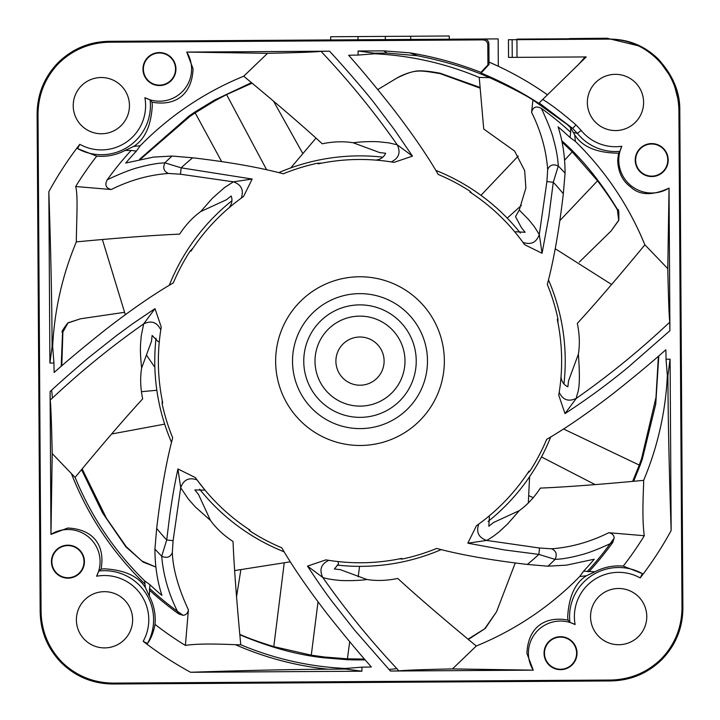 <?xml version="1.0" encoding="UTF-8"?>
<svg xmlns="http://www.w3.org/2000/svg" width="720" height="720" viewBox="0 0 720 720"><rect width="100%" height="100%" fill="white"/><g stroke="black" fill="none" stroke-linecap="round" stroke-linejoin="round"><path stroke-width="1.08" d="M278.784 172.629A205.236 205.236 0 0 1 382.833 157.158M435.852 170.415A205.236 205.236 0 0 1 520.371 233.046M548.487 279.9A205.236 205.236 0 0 1 563.967 383.958M550.71 436.968A205.236 205.236 0 0 1 488.07 521.496M441.216 549.603A205.236 205.236 0 0 1 337.167 565.083M284.148 551.826A205.236 205.236 0 0 1 199.62 489.195M171.513 442.332A205.236 205.236 0 0 1 156.033 338.283M169.29 285.264A205.236 205.236 0 0 1 231.921 200.745M240.588 634.734C248.4 638.226 259.47 642.186 273.798 646.623L311.283 655.164L324.387 657L347.229 658.818L347.193 659.7L324.288 657.828C297.99 655.056 270.045 647.451 240.462 635.022L239.814 634.374M364.536 659.079L347.229 658.818M324.387 657L324.288 657.828M239.841 634.734L240.462 635.022M236.547 596.763L240.786 570.177M632.664 481.356L639.18 465.255L640.008 465.561L633.636 481.275M658.395 356.202L655.974 397.566L641.547 458.685L639.18 465.255M555.21 248.724L611.613 284.49M641.547 458.685L642.357 459.036L655.74 404.109L658.8 355.851M642.357 459.036L640.008 465.561M579.321 262.062L611.055 231.012L618.696 220.275L617.427 209.952C613.152 202.536 606.528 192.816 597.555 180.81L572.247 151.866L562.158 142.155M377.793 89.559L396.819 78.111C415.431 68.94 418.599 70.137 440.082 73.602L480.213 88.173M290.745 167.913L315.999 138.114M480.15 87.489L440.181 73.224C427.941 70.947 419.535 70.317 414.954 71.316C408.51 72.603 402.471 74.862 396.819 78.111M252.072 83.169L226.575 94.599L214.893 100.818L195.345 112.77L194.859 112.041L214.479 100.089L251.469 82.674M140.679 159.03L189.576 116.694L195.345 112.77M154.854 367.281L146.583 355.311M125.334 314.748L102.393 239.526M189.576 116.694L189.126 115.938L139.635 159.246M189.126 115.938L194.859 112.041M81.549 469.647L102.564 512.91L125.91 546.903L143.217 562.131L155.916 567.054L141.885 561.033L126.207 546.651L106.488 518.319L82.152 468.927M290.295 561.816L234.621 570.582M61.794 365.868L62.883 332.109L67.923 323.01L80.415 318.807L124.335 312.345M80.415 318.807L67.842 322.893C62.721 329.661 60.966 332.712 62.559 332.073L61.191 366.39M214.893 100.818L214.479 100.089M561.87 140.76L563.292 142.065C582.939 159.768 601.074 182.34 617.697 209.79C618.615 208.341 618.993 211.842 618.822 220.311L611.055 231.012M562.716 142.677L563.292 142.065M354.204 659.034L354.123 659.916L347.193 659.7M354.123 659.916L365.265 659.925M468.369 639.432L485.298 628.425L496.557 611.721L484.722 628.749L468.054 639.171M529.587 476.712L528.309 503.055M515.241 562.995L496.557 611.721M335.898 361.116A24.102 24.102 0 0 0 360 385.218A24.102 24.102 0 0 0 384.102 361.116A24.102 24.102 0 0 0 360 337.014A24.102 24.102 0 0 0 335.898 361.116M303.777 359.712A56.232 56.232 0 0 1 360.702 304.884A56.232 56.232 0 0 1 416.214 362.52A56.232 56.232 0 0 1 359.298 417.348A56.232 56.232 0 0 1 303.777 359.712M585.072 56.934L579.033 63.936M640.908 46.422L607.041 38.232L569.493 38.574L568.611 39.357L569.493 38.574M679.797 110.097L682.884 608.157L681.993 608.157L678.906 110.106L679.797 110.097C680.031 91.854 672.696 74.682 657.774 58.59L673.074 80.118L679.617 105.633M576.378 66.537L568.926 73.827M489.024 63.162L489.024 64.494L481.068 73.053C501.561 81.522 520.785 91.611 538.758 103.32L586.215 56.925L508.545 57.402L508.428 39.726L608.634 39.114C626.922 39.258 642.726 45.603 656.037 58.149L657.675 59.733C671.283 73.773 678.357 90.567 678.906 110.106M657.153 59.229L657.774 58.59L657.315 58.149C644.004 45.594 628.2 39.249 609.912 39.105L608.634 39.114L609.912 39.105M680.436 213.102L680.409 209.772M680.472 218.961L680.463 217.539M682.299 514.953L682.263 508.491M682.209 500.292L682.209 499.347M611.037 680.913C630.846 680.508 647.838 673.344 662.022 659.421C675.648 645.075 682.605 627.984 682.884 608.157C682.722 627.993 675.765 645.075 662.022 659.421C647.874 673.2 630.891 680.373 611.064 680.94L611.091 680.04C630.603 679.455 647.361 672.372 661.383 658.791C674.82 644.589 681.687 627.705 681.993 608.157M112.95 683.991C93.123 683.838 76.041 676.89 61.695 663.138C76.059 676.782 93.159 683.739 113.004 684L611.064 680.94M547.47 94.806C529.11 81.891 509.625 70.983 489.015 62.082L498.321 66.267L498.15 38.907L108.99 41.319C89.181 41.832 72.18 48.996 57.978 62.811C72.153 48.888 89.154 41.724 108.963 41.328M481.068 73.053L480.933 72.378L487.926 64.863L489.024 64.494L488.898 43.785C488.583 40.851 486.963 39.249 484.056 38.997C486.981 39.267 488.601 40.86 488.898 43.785L487.8 44.676L487.926 64.863M542.691 99.468C551.196 104.544 562.284 113.013 575.955 124.875L581.139 130.392A44.271 44.271 179.6 0 0 621.81 146.268L619.911 151.344A49.086 49.086 -154.8 0 1 577.395 133.425L572.688 128.412L532.935 99.999L531.594 112.356C540.882 131.031 546.237 150.111 547.668 169.596L546.903 181.593L539.289 234.495L534.312 226.611L528.516 219.456L519.264 210.033L515.52 216.63L521.424 227.664L525.132 232.281L515.664 231.741L514.989 232.128L516.78 234.306M519.264 210.033L525.87 188.028L524.673 170.676L514.629 151.101L483.732 129.006L479.232 77.427L489.654 77.67C510.588 87.345 525.015 94.788 532.935 99.999M489.654 77.67C468.927 68.517 444.843 61.209 417.411 55.737L387.09 53.082L383.67 50.868L410.013 52.875L417.411 55.737M410.013 52.875C434.223 56.844 457.866 63.351 480.933 72.378M113.004 684L113.049 683.109L611.091 680.04M113.049 683.109C93.474 682.83 76.563 675.963 62.325 662.499C48.744 648.486 41.661 631.719 41.076 612.216L38.007 114.165C38.286 94.59 45.153 77.688 58.617 63.441C72.657 49.833 89.451 42.75 108.999 42.21L108.99 41.319M487.8 44.676C487.512 41.778 485.901 40.176 482.967 39.888L108.999 42.21M479.223 77.463A307.692 307.692 173.7 0 0 374.544 53.775L374.382 53.199L358.074 51.021L383.67 50.868M358.074 51.021L358.101 55.08A306.045 306.045 -6.3 0 0 348.651 55.278C360.837 68.94 375.354 86.373 392.193 107.595C411.867 133.092 427.203 155.376 438.219 174.447A202.401 202.401 32.1 0 1 469.953 191.187L469.962 192.096A201.645 201.645 179.6 0 1 524.61 244.665L542.061 253.278L548.829 216.648L553.284 182.259L558.288 166.014C557.847 157.95 556.209 148.878 553.365 138.816C552.24 133.587 548.64 124.29 542.574 110.925L541.242 108.315A311.067 311.067 41.3 0 1 570.69 132.282L570.663 127.827L567.837 125.118M558.981 393.786L558.747 395.172A201.645 201.645 179.6 0 0 557.271 319.356L557.91 318.717A202.401 202.401 80 0 0 547.308 284.427C553.707 260.532 559.044 230.31 563.328 193.77A263.34 263.34 179.6 0 0 553.284 182.259L546.903 181.593M558.747 395.172L564.993 413.604C587.808 398.709 609.03 383.112 628.677 366.804L669.915 330.714L669.033 188.091C652.401 195.84 639.612 195.471 630.648 186.975C622.458 180.972 618.138 172.071 617.697 160.281L618.57 153.189C596.799 152.955 582.156 146.808 574.659 134.748L575.397 141.399L570.051 137.529L570.69 132.282M621.81 146.268A32.94 32.94 45.7 0 0 669.033 188.091L667.782 268.659C668.457 299.484 669.123 317.331 669.789 322.2L669.915 330.714M101.16 77.517A28.116 28.116 -0.4 0 1 129.447 105.462A28.116 28.116 -0.4 0 1 101.511 133.758A28.116 28.116 -0.4 0 1 73.215 105.813A28.116 28.116 -0.4 0 1 101.16 77.517M283.311 173.808C259.407 167.409 229.194 162.072 192.654 157.788A263.34 263.34 179.6 0 0 181.143 167.832L252.171 179.046L243.54 196.506A201.645 201.645 179.6 0 0 190.98 251.154L190.071 251.163A202.401 202.401 -73.5 0 0 173.322 282.897C154.251 293.913 131.967 309.249 106.47 328.923C85.257 345.762 67.815 360.279 54.162 372.465A306.045 306.045 -6.3 0 1 53.955 363.015L49.905 363.042L48.843 191.709A354.285 354.285 109.8 0 1 79.794 144.315A44.271 44.271 179.6 0 0 144.882 97.695A32.13 32.13 -49.5 0 0 186.741 52.083L329.589 51.201L330.957 52.713C341.559 64.125 364.005 89.82 374.148 102.87L394.317 129.582L412.479 156.123L394.047 162.369A201.645 201.645 179.6 0 0 318.24 163.845L317.592 163.206A202.401 202.401 -23 0 0 283.311 173.808M159.561 85.545A16.488 16.488 89.2 0 1 142.965 69.156A16.488 16.488 89.2 0 1 159.354 52.569A16.488 16.488 -89.9 0 1 175.941 68.958A16.488 16.488 -89.9 0 1 159.561 85.545L159.552 85.122A16.065 16.065 90.1 0 0 175.527 68.958A16.065 16.065 90.1 0 0 159.354 52.992A16.065 16.065 -90.8 0 0 143.388 69.156A16.065 16.065 -90.8 0 0 159.552 85.122M546.678 439.344C565.74 428.328 588.024 412.983 613.521 393.318C634.743 376.47 652.176 361.962 665.838 349.767A306.045 306.045 -6.3 0 1 666.036 359.226L670.095 359.199L671.148 530.532A354.285 354.285 -69.3 0 1 640.197 577.926A44.271 44.271 179.6 0 0 575.109 624.546A32.13 32.13 134.5 0 0 533.25 670.149L390.411 671.04L354.618 630.171L332.802 602.388C325.863 593.37 317.439 581.283 307.512 566.118L325.944 559.863A201.645 201.645 179.6 0 0 401.76 558.396L402.399 559.026A202.401 202.401 164.5 0 0 436.689 548.433C460.584 554.823 490.806 560.16 527.346 564.444A263.34 263.34 179.7 0 0 538.857 554.4L504.576 549.954L467.838 543.186L476.451 525.735A201.645 201.645 179.6 0 0 529.02 471.087L529.929 471.078A202.401 202.401 124.5 0 0 546.678 439.344M281.772 547.794C292.788 566.865 308.133 589.149 327.798 614.646C344.646 635.859 359.154 653.301 371.349 666.954A306.045 306.045 179.6 0 1 361.89 667.161L361.917 671.211L190.584 672.273A354.285 354.285 21.7 0 1 143.19 641.322A44.271 44.271 179.6 0 0 96.579 576.234A32.13 32.13 -139.3 0 0 50.967 534.375L50.085 391.527L51.633 390.123C67.617 375.417 87.264 358.713 89.397 357.021L116.442 335.646L132.417 323.892L154.998 308.637L161.253 327.069A201.645 201.645 179.6 0 0 162.729 402.876L162.09 403.524A202.401 202.401 -116.6 0 0 172.683 437.805C166.293 461.709 160.956 491.922 156.672 528.462A263.34 263.34 179.6 0 0 166.716 539.973L169.848 514.611C173.493 489.996 175.086 482.562 177.93 468.963L195.381 477.576A201.645 201.645 179.6 0 0 250.038 530.145L250.038 531.045A202.401 202.401 -157.1 0 0 281.772 547.794M360.522 445.473A84.357 84.357 -0.4 0 1 275.643 361.638A84.357 84.357 -0.4 0 1 359.478 276.768A84.357 84.357 -0.4 0 1 444.348 360.594A84.357 84.357 -0.4 0 1 360.522 445.473M668.205 159.975A16.488 16.488 -0.4 0 1 651.816 176.562A16.488 16.488 -0.4 0 1 635.229 160.173A16.488 16.488 179.6 0 1 651.609 143.586A16.488 16.488 179.6 0 1 668.205 159.975L667.782 159.975A16.065 16.065 -0.4 0 0 651.618 144.009A16.065 16.065 -0.4 0 0 635.652 160.173A16.065 16.065 179.6 0 0 651.816 176.139A16.065 16.065 179.6 0 0 667.782 159.975M615.654 130.572A28.116 28.116 -0.4 0 1 587.358 102.627A28.116 28.116 -0.4 0 1 615.303 74.34A28.116 28.116 -0.4 0 1 643.599 102.285A28.116 28.116 -0.4 0 1 615.654 130.572M560.439 636.696A16.488 16.488 -89.9 0 1 577.026 653.076A16.488 16.488 -89.9 0 1 560.637 669.672A16.488 16.488 89.2 0 1 544.05 653.283A16.488 16.488 89.2 0 1 560.439 636.696L560.439 637.119A16.065 16.065 -90.8 0 0 544.473 653.283A16.065 16.065 -90.8 0 0 560.637 669.249A16.065 16.065 90.1 0 0 576.603 653.085A16.065 16.065 90.1 0 0 560.439 637.119M618.84 644.715A28.116 28.116 -0.4 0 1 590.544 616.77A28.116 28.116 -0.4 0 1 618.489 588.483A28.116 28.116 -0.4 0 1 646.776 616.428A28.116 28.116 -0.4 0 1 618.84 644.715M84.42 561.555A16.488 16.488 -0.4 0 1 68.04 578.151A16.488 16.488 -0.4 0 1 51.444 561.762A16.488 16.488 179.6 0 1 67.833 545.175A16.488 16.488 179.6 0 1 84.42 561.555L83.997 561.564A16.065 16.065 -0.4 0 0 67.833 545.589A16.065 16.065 -0.4 0 0 51.867 561.762A16.065 16.065 179.6 0 0 68.031 577.728A16.065 16.065 179.6 0 0 83.997 561.564M76.401 619.956A28.116 28.116 -0.4 0 1 104.346 591.669A28.116 28.116 -0.4 0 1 132.633 619.605A28.116 28.116 -0.4 0 1 104.688 647.901A28.116 28.116 -0.4 0 1 76.401 619.956M232.11 205.218L229.158 207.693C232.002 203.868 232.668 199.971 231.165 195.984L226.548 199.692L200.709 211.59C192.78 217.296 185.751 224.82 179.622 234.144C154.647 235.17 120.213 237.744 76.311 241.884C76.599 217.98 78.12 195.552 75.681 186.507L111.231 189.522C105.921 188.181 104.58 184.959 107.19 179.874A311.067 311.067 -48.1 0 1 131.157 150.426L125.028 150.462A50.697 50.697 144.3 0 1 96.741 156.132L77.598 148.608L79.794 144.315M243.711 76.212L267.543 53.334C298.368 52.659 316.206 51.993 321.075 51.327L323.118 53.595C350.064 82.35 374.769 112.752 397.242 144.801L388.764 142.857L378.468 141.759C370.332 141.354 361.872 141.687 353.088 142.749C343.467 141.183 333.18 141.525 322.236 143.793C303.849 126.855 277.677 104.328 243.711 76.212A307.692 307.692 173.7 0 0 140.283 145.719L136.413 151.065A306.783 306.783 -48.1 0 0 125.739 163.035L153.441 157.104L172.035 156.042L192.654 157.788M200.709 211.59L212.364 198.27L224.523 187.569L233.37 181.827L180.477 174.222L168.48 173.448C148.995 174.879 129.915 180.234 111.231 189.522M76.347 241.902A307.692 307.692 173.7 0 0 52.65 346.572L52.083 346.734L49.905 363.042M48.843 191.709C50.868 252.414 51.939 304.092 52.083 346.734M96.741 156.132A333.648 333.648 -70.2 0 0 75.681 186.507M52.65 346.572L53.955 363.015M374.544 53.775L358.101 55.08M547.668 169.596C549.648 164.952 553.185 163.755 558.288 166.014A278.181 278.181 41.3 0 1 565.074 173.16C565.038 156.474 562.707 141.048 558.081 126.864A306.783 306.783 41.3 0 1 570.051 137.529M644.868 244.845A307.692 307.692 173.7 0 0 575.397 141.399M643.653 480.339A307.692 307.692 -0.4 0 0 667.341 375.66L666.036 359.226M75.132 477.414A307.692 307.692 -0.4 0 0 144.603 580.833L149.94 584.712L149.337 596.088A50.697 50.697 53.6 0 1 155.007 624.375A333.648 333.648 -158.3 0 0 185.391 645.435C194.625 643.878 211.311 643.635 235.44 644.697L240.768 644.814C236.628 600.912 234.045 566.469 233.028 541.494C223.686 535.356 216.171 528.327 210.474 520.416L195.219 506.835L188.379 499.086L180.702 487.746L173.097 540.648L172.323 552.636C172.935 568.899 178.29 587.979 188.406 609.885L185.391 645.435M623.25 566.109A333.648 333.648 110.7 0 0 644.31 535.725C642.762 525.591 642.519 508.914 643.572 485.685L643.689 480.357C599.787 484.488 565.353 487.071 540.369 488.088C534.24 497.43 527.211 504.954 519.291 510.651L507.555 524.034L499.698 531.342C494.928 535.311 490.563 538.326 486.621 540.414L539.523 548.019L551.511 548.793C571.005 547.362 590.085 541.998 608.769 532.71C612.198 533.376 613.998 535.176 614.178 538.11L612.801 542.367L610.191 543.699C596.808 549.846 586.548 553.698 579.411 555.264C572.706 557.145 563.949 558.675 560.34 558.999L555.111 559.404A278.181 278.181 131.5 0 1 547.956 566.19L566.55 565.137L594.252 559.206A306.783 306.783 131.5 0 1 583.587 571.176L594.963 571.779A50.697 50.697 -32.3 0 1 623.25 566.109L642.402 573.633L640.197 577.926M476.28 645.993A307.692 307.692 -0.4 0 0 579.717 576.513L583.587 571.176M240.777 644.769A307.692 307.692 -0.4 0 0 345.456 668.466L361.89 667.161M188.406 609.885C187.74 613.323 185.94 615.123 183.015 615.294L178.749 613.926L177.417 611.307C168.525 593.388 163.287 575.028 161.712 556.227A278.181 278.181 -137.9 0 1 154.926 549.081C154.962 565.758 157.293 581.193 161.91 595.377A306.783 306.783 -137.9 0 1 149.94 584.712M149.337 596.088L145.341 587.493L144.603 580.833M52.479 397.998C81.234 371.052 111.636 346.347 143.676 323.874L141.219 335.916C140.823 343.557 139.401 346.797 141.633 368.019C140.058 377.658 140.409 387.945 142.668 398.88C125.73 417.267 103.203 443.439 75.087 477.414L52.209 453.573C51.552 423.153 50.886 405.306 50.202 400.041L52.479 397.998L51.633 390.123M173.097 540.648L166.716 539.973L161.712 556.227C166.815 558.477 170.352 557.28 172.323 552.636M154.926 549.081L156.672 528.462M345.456 668.466L345.618 669.042L328.14 669.204A309.726 309.726 21.7 0 1 235.44 644.697M345.618 669.042L361.917 671.211M190.584 672.273C242.91 670.473 288.765 669.447 328.14 669.204M155.007 624.375C153.54 632.331 151.029 638.721 147.483 643.527L143.19 641.322M178.749 613.926A311.067 311.067 5.5 0 1 149.301 589.959M149.508 588.33A309.726 309.726 42.1 0 0 177.417 611.307L183.015 615.294M196.749 479.484L197.046 479.898C189.009 477.081 183.555 479.7 180.702 487.746L177.93 468.963M196.2 478.719L195.381 477.576M197.046 479.898L205.011 490.113L194.868 489.951L198.576 494.568L210.474 520.416M250.038 531.045L248.112 528.876M452.457 668.907C421.632 669.573 403.785 670.248 398.916 670.914L396.873 668.646C369.927 639.882 345.222 609.48 322.758 577.44C326.016 578.637 331.074 579.564 337.932 580.212C343.395 581.04 360.981 580.608 366.912 579.492C376.533 581.058 386.82 580.707 397.764 578.448C416.142 595.386 442.314 617.913 476.289 646.029L452.457 668.907L533.25 670.149L526.914 653.391C528.012 627.354 544.779 615.807 567.972 620.073L567.675 616.914C568.863 596.565 575.091 582.858 586.377 575.775L579.717 576.513M586.377 575.775L594.963 571.779M608.769 532.71L644.31 535.725M547.956 566.19L527.346 564.444M519.291 510.651L493.452 522.54L488.835 526.257L489.375 516.78L488.988 516.105L487.296 517.5M485.901 518.625L483.516 520.506M483.174 520.767L482.265 521.469M480.879 522.513L478.368 524.367M467.838 543.186L486.621 540.414C478.584 537.561 475.965 532.107 478.773 524.07M529.929 471.078L527.535 473.328M477.603 524.916L476.451 525.735M559.566 389.952L559.206 392.355C562.905 400.023 568.611 402.03 576.315 398.358C577.107 391.608 581.247 392.751 578.367 354.222C579.933 344.592 579.591 334.305 577.323 323.361C594.261 304.974 616.788 278.802 644.904 244.827L667.782 268.659M564.993 413.604L576.315 398.358C608.364 375.894 638.766 351.189 667.521 324.243L669.789 322.2M578.367 354.222L568.512 380.898L567.864 386.784C563.985 385.029 561.699 381.798 561.006 377.091L560.673 380.862M559.926 387.342L560.304 384.318M559.206 392.355L559.134 392.85M574.659 134.748L570.663 127.827M565.074 173.16L563.328 193.77M374.382 53.199L387.09 53.082M541.242 108.315C536.148 105.705 532.935 107.055 531.594 112.356M521.388 240.228L522.945 242.343C530.991 245.151 536.436 242.541 539.289 234.495L542.061 253.278M523.8 243.522L524.61 244.665M469.953 191.187L471.879 193.356M517.464 235.17L518.418 236.358M519.615 237.906L520.407 238.932M162.09 403.524L162.261 400.626M366.912 579.492L340.218 569.628L334.332 568.989L338.526 564.039L337.968 561.555L335.052 561.213M307.512 566.118L322.758 577.44C319.086 569.727 321.093 564.03 328.761 560.331L331.425 560.727M332.091 560.826L334.386 561.132M402.399 559.026L399.465 558.864M328.761 560.331L328.266 560.25M327.33 560.097L325.944 559.863M557.991 322.92L557.91 318.717M398.916 670.914L390.411 671.04M353.088 142.749L379.773 152.613L385.668 153.252C383.913 157.131 380.682 159.417 375.966 160.11L379.818 160.452M412.479 156.123L397.242 144.801C400.905 152.505 398.907 158.211 391.23 161.91L391.734 161.991M383.247 160.821L386.307 161.199M388.863 161.55L391.23 161.91M392.661 162.135L394.047 162.369M321.075 51.327L329.589 51.201M267.543 53.334L186.75 52.083L193.077 68.85C191.979 94.878 175.221 106.434 152.019 102.168L152.316 105.327C151.137 125.667 144.9 139.383 133.623 146.457L140.283 145.719M136.413 151.065L131.157 150.426M133.623 146.457L125.028 150.462M107.19 179.874L109.809 178.542C123.12 172.422 133.344 168.57 140.472 167.004C147.141 165.123 155.97 163.575 159.66 163.242L164.889 162.828A278.181 278.181 -48.1 0 1 172.035 156.042M180.477 174.222L181.143 167.832L164.889 162.828C162.639 167.931 163.836 171.468 168.48 173.448M144.882 97.695L150.084 99.882L152.019 102.168M239.292 199.593L241.218 198.171C244.035 190.125 241.416 184.68 233.37 181.827L252.171 179.046M242.397 197.316L243.54 196.506M234.801 203.049L237.24 201.15M190.071 251.163L192.987 248.13M141.633 368.019L151.488 341.343L152.127 335.448L158.085 341.55L159.291 341.703L159.57 338.985M50.202 400.041L50.085 391.527M52.209 453.573L50.967 534.375L67.725 528.039C93.762 529.137 105.309 545.904 101.052 569.097L104.202 568.8C124.551 569.979 138.258 576.216 145.341 587.493M101.052 569.097L98.757 571.032L96.579 576.234M160.425 332.307L160.785 329.886C157.086 322.209 151.389 320.211 143.676 323.874L154.998 308.637M160.785 329.886L160.866 329.382M161.019 328.455L161.253 327.069M159.669 338.103L160.056 334.971M321.795 163.125L317.592 163.206M581.139 130.392L577.395 133.425L573.39 132.354M619.911 151.344L618.57 153.189M539.523 548.019L538.857 554.4L555.111 559.404C557.361 554.301 556.164 550.764 551.511 548.793M667.341 375.66L667.917 375.507L670.095 359.199M671.148 530.532C669.132 469.827 668.052 418.149 667.917 375.507M567.972 620.073L569.916 622.359L575.109 624.546M612.801 542.367A311.067 311.067 71.5 0 1 588.834 571.815M662.022 659.421L661.383 658.791M40.203 612.153C40.608 631.962 47.772 648.963 61.695 663.138C47.916 648.999 40.743 632.016 40.176 612.189L41.076 612.216M37.125 114.066C37.278 94.248 44.226 77.166 57.978 62.811C44.334 77.175 37.386 94.284 37.116 114.129L40.176 612.189M57.978 62.811L58.617 63.441M61.695 663.138L62.325 662.499M215.856 40.662L206.388 40.716M362.502 36.54L449.262 36L449.28 39.213L410.724 39.456L330.696 39.951L330.678 36.738L385.299 36.396L385.326 39.609M410.706 36.243L410.724 39.456M357.984 36.567L358.011 39.78M568.611 39.357L569.25 38.79L516.951 39.114L516.951 39.681M347.427 658.827L349.686 641.7M358.2 576.81L359.568 566.361M311.283 655.164L318.033 601.767M273.798 646.623L284.166 563.409M533.16 497.628L528.948 495.747M595.134 484.614L541.485 456.957M639.252 465.066L563.562 428.994M597.555 180.81L559.836 220.626M572.247 151.866L564.552 160.218M521.433 205.353L507.231 218.133M518.238 156.024L480.978 195.327M273.519 101.142L302.445 152.892M226.575 94.599L266.625 169.749M195.174 112.878L221.634 161.595M141.561 391.689L156.834 390.258M111.6 433.998L164.673 424.134M315.009 361.116A44.991 44.991 0 0 1 360.558 316.134A44.991 44.991 0 0 1 404.973 362.241A44.991 44.991 0 0 1 359.433 406.107A44.991 44.991 0 0 1 315.009 361.116M427.464 362.799A67.482 67.482 0 0 0 360.837 293.643A67.482 67.482 0 0 0 292.518 361.116A67.482 67.482 0 0 0 359.154 428.598A67.482 67.482 0 0 0 427.464 362.799M581.976 38.385L580.959 39.285M657.315 58.149L656.037 58.149M575.955 124.875L572.688 128.412L539.154 102.933M489.024 64.494L481.086 73.035M517.023 57.348L516.915 39.681M144.954 584.019A309.726 309.726 57.8 0 1 71.397 473.562M587.205 571.608A309.726 309.726 -48.5 0 0 610.191 543.699L614.178 538.11M396.873 668.646L388.998 669.483M150.084 99.882A49.086 49.086 144.3 0 1 77.598 148.599M98.757 571.032A49.086 49.086 53.6 0 1 147.483 643.518M569.916 622.359A49.086 49.086 -32.3 0 1 642.402 573.633M482.967 39.888L484.056 38.997M37.116 114.129L38.007 114.165M512.136 39.708L512.244 57.384M579.312 63.558L578.493 64.467M586.215 56.925L583.299 59.769M570.366 72.423L578.475 64.521M680.472 218.709L680.463 217.854M680.463 217.062L680.454 215.937M680.445 214.812L680.436 213.525M680.427 211.482L680.418 210.807M680.418 210.528L680.409 209.7M682.254 507.303L682.245 505.413M682.227 503.001L682.218 501.372M682.209 500.256L682.209 499.554"/></g></svg>
